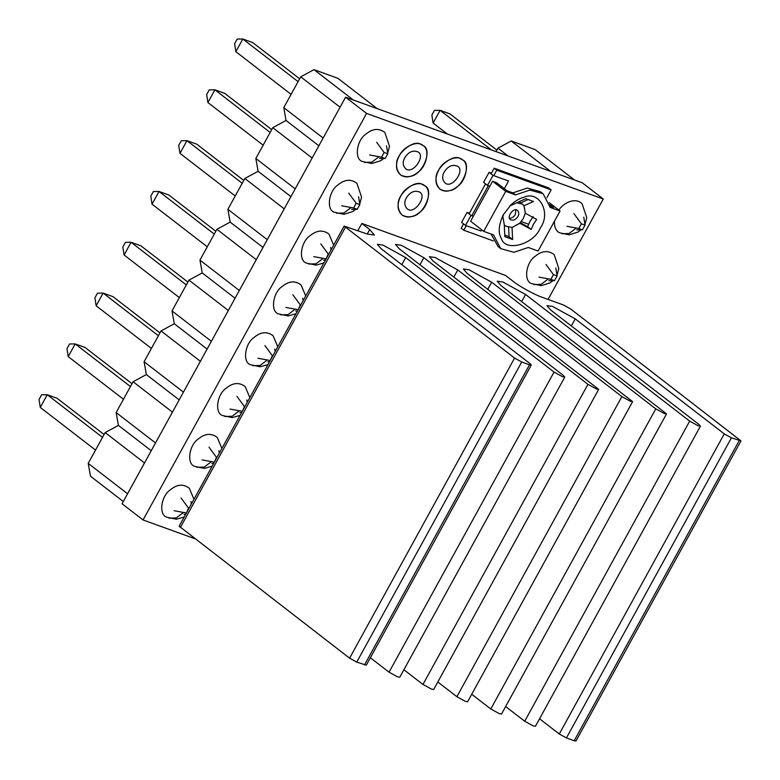 <?xml version="1.0" encoding="UTF-8"?>
<svg xmlns="http://www.w3.org/2000/svg" width="780" height="780" viewBox="0 0 780 780"><rect width="100%" height="100%" fill="white"/><g stroke="black" fill="none" stroke-linecap="round" stroke-linejoin="round"><path stroke-width="1.17" d="M548.067 299.423L603.281 199.007L582.28 182.803L345.579 97.207L122.07 503.773L143.062 519.967L194.668 538.629M345.579 97.207L366.571 113.412L143.062 519.967M603.281 199.007L366.571 113.412M460.024 158.476C452.79 153.562 435.181 168.344 436.069 178.601C435.562 182.754 436.849 186.264 439.93 189.121C445.897 192.26 451.786 191.344 457.587 186.381C465.709 181.116 469.872 163.79 462.52 159.841L460.024 158.476M422.156 184.363C414.911 179.439 397.312 194.22 398.19 204.477C397.683 208.63 398.97 212.141 402.051 215.007C408.018 218.137 413.907 217.23 419.718 212.257C427.83 206.993 431.993 189.667 424.651 185.728L422.156 184.363M420.576 144.212C413.341 139.288 395.733 154.07 396.61 164.326C396.113 168.49 397.4 172 400.481 174.857C406.438 177.996 412.327 177.079 418.139 172.117C426.25 166.852 430.423 149.526 423.072 145.577L420.576 144.212M508.092 155.98L497.971 148.171L496.07 151.632M511.241 140.975L535.158 149.624L574.519 179.995L550.602 171.346L511.241 140.975L497.971 148.171M491.439 149.955L440.095 110.331L433.105 123.035L431.857 115.099L434.44 110.389L440.095 110.331L449.953 113.899L496.899 150.121M447.32 134.004L433.105 123.035M581.383 223.792L578.799 228.491L582.446 229.807L585.029 225.108L581.383 223.792L573.914 213.603M566.933 226.307L578.799 228.491M583.781 217.172L585.029 225.108M576.791 229.876L582.446 229.807M553.439 274.609L550.856 279.308L554.512 280.634L557.096 275.925L553.439 274.609L545.981 264.42M538.99 277.124L550.856 279.308M555.838 267.988L557.096 275.925M548.857 280.693L554.512 280.634M584.922 224.425L586.774 217.698L582.114 203.794C575.971 197.125 563.862 202.264 558.87 210.073M554.434 221.296C554.288 227.272 556.042 231.114 559.708 232.82L569.205 234.829L578.048 232.03L580.915 229.827M556.988 275.243L558.831 268.515L554.17 254.611C548.242 250.146 541.944 250.673 535.285 256.21C526.11 262.041 523.166 281.307 531.775 283.647L541.271 285.646L550.105 282.857L552.981 280.644M283.774 107.65L300.719 76.84L340.08 107.211L323.135 138.031L283.774 107.65L286.046 120.461L318.864 145.792L286.046 120.461L272.776 127.657L255.84 158.476L258.102 171.288L290.93 196.618L258.102 171.288L244.842 178.483L227.897 209.293L230.168 222.105L262.987 247.435L230.168 222.105L216.899 229.3L199.963 260.11L202.225 272.922L235.053 298.252L202.225 272.922L188.965 280.118L172.019 310.927L174.291 323.739L207.109 349.069L174.291 323.739L161.021 330.935L144.085 361.754L146.347 374.566L179.176 399.896L146.347 374.566L133.088 381.761L116.142 412.571L118.414 425.383L151.232 450.713L118.414 425.383L105.144 432.578L88.208 463.388L90.47 476.2L123.298 501.53M313.979 69.644L337.896 78.292L377.257 108.664L353.34 100.016L313.979 69.644L300.719 76.84M272.776 127.657L312.136 158.038L295.201 188.848L255.84 158.476M244.842 178.483L284.203 208.855L267.257 239.665L227.897 209.293M216.899 229.3L256.259 259.672L239.323 290.482L199.963 260.11M188.965 280.118L228.326 310.489L211.38 341.308L172.019 310.927M161.021 330.935L200.382 361.315L183.446 392.125L144.085 361.754M133.088 381.761L172.448 412.132L155.503 442.942L116.142 412.571M105.144 432.578L144.505 462.95L127.569 493.76L88.208 463.388M298.077 81.637L242.833 39L235.852 51.704L234.595 43.768L237.178 39.059L242.833 39L252.701 42.568L299.637 78.79M291.096 94.341L235.852 51.704M384.121 152.461L381.537 157.16L385.193 158.476L387.777 153.777L384.121 152.461L376.662 142.272M369.671 154.976L381.537 157.16M386.519 145.841L387.777 153.777M379.538 158.545L385.193 158.476M270.143 132.454L214.9 89.817L207.909 102.521L206.661 94.585L209.245 89.885L214.9 89.817L224.757 93.385L271.703 129.617M263.152 145.158L207.909 102.521M356.187 203.278L353.603 207.977L357.25 209.303L359.834 204.594L356.187 203.278L348.719 193.089M341.738 205.793L353.603 207.977M358.585 196.657L359.834 204.594M351.595 209.362L357.25 209.303M242.2 183.271L186.956 140.644L179.975 153.348L178.718 145.402L181.301 140.702L186.956 140.644L196.823 144.203L243.769 180.434M235.219 195.975L179.975 153.348M320.785 243.916L328.244 254.095L326.079 258.95M313.794 256.62L325.66 258.804M330.642 247.474L331.032 249.931M323.661 260.179L325.406 260.159M214.266 234.097L159.022 191.461L152.032 204.165L150.784 196.219L153.368 191.519L159.022 191.461L168.88 195.029L215.826 231.25M207.285 246.802L152.032 204.165M292.841 294.733L300.31 304.921L298.135 309.767M285.86 307.437L297.726 309.621M302.708 298.301L303.089 300.758M295.718 311.005L297.473 310.986M186.322 284.915L131.079 242.278L124.098 254.982L122.84 247.046L125.424 242.346L131.079 242.278L140.946 245.846L187.892 282.077M179.341 297.619L124.098 254.982M264.907 345.55L272.366 355.738L270.202 360.584M257.917 358.254L269.782 360.438M274.765 349.118L275.155 351.575M267.784 361.822L269.529 361.803M158.389 335.731L103.145 293.095L96.154 305.799L94.906 297.863L97.49 293.163L103.145 293.095L113.002 296.663L159.949 332.894M151.408 348.436L96.154 305.799M236.964 396.367L244.432 406.555L242.258 411.411M229.983 409.071L241.849 411.255M246.831 399.935L247.211 402.392M239.84 412.639L241.595 412.62M130.445 386.548L75.202 343.921L68.221 356.626L66.963 348.68L69.547 343.98L75.202 343.921L85.069 347.48L132.015 383.711M123.464 399.253L68.221 356.626M209.03 447.194L216.489 457.382L214.325 462.228M202.04 459.898L213.905 462.082M218.887 450.752L219.278 453.209M211.906 463.466L213.652 463.447M102.511 437.375L47.268 394.738L40.277 407.443L39.029 399.506L41.613 394.797L47.268 394.738L57.125 398.307L104.071 434.528M95.531 450.079L40.277 407.443M181.087 498.01L188.555 508.199L186.381 513.045M174.106 510.715L185.971 512.899M190.954 501.579L191.344 504.036M183.963 514.283L185.718 514.264M387.67 153.095L389.512 146.367L384.852 132.464C378.924 127.988 372.625 128.524 365.966 134.062C356.791 139.893 353.847 159.149 362.447 161.499L371.953 163.498L380.786 160.7L383.662 158.496M359.726 203.911L361.579 197.184L356.918 183.28C350.99 178.815 344.692 179.341 338.023 184.88C328.848 190.71 325.904 209.976 334.513 212.316L344.009 214.315L352.852 211.526L355.719 209.313M333.655 245.164L328.975 234.097C323.047 229.632 316.748 230.168 310.089 235.697C300.914 241.527 297.97 260.793 306.579 263.133L316.075 265.142L323.885 262.938M305.711 295.99L301.041 284.924C295.113 280.449 288.815 280.985 282.145 286.514C272.971 292.354 270.026 311.61 278.635 313.95L288.132 315.959L295.942 313.755M277.777 346.808L273.098 335.741C267.169 331.276 260.871 331.802 254.212 337.34C245.037 343.171 242.093 362.437 250.702 364.777L260.198 366.776L268.008 364.582M249.834 397.625L245.164 386.558C239.236 382.093 232.937 382.619 226.268 388.157C217.094 393.988 214.149 413.254 222.758 415.594L232.255 417.593L240.064 415.399M221.9 448.451L217.22 437.385C211.292 432.91 204.994 433.446 198.334 438.974C189.16 444.815 186.215 464.071 194.825 466.411L204.321 468.419L212.131 466.216M193.957 499.268L189.286 488.202C183.358 483.727 177.06 484.263 170.391 489.801C161.216 495.631 158.272 514.888 166.881 517.228L176.387 519.236L184.187 517.033M489.85 186.225L487.519 185.386L483.581 182.345L489.089 172.341L491.41 173.189L494.169 168.188L496.792 170.206L551.148 189.871L546.829 197.73M494.169 168.188L548.525 187.844L551.148 189.871M493.331 240.913L463.788 230.236L466.294 225.683M463.544 223.88L461.165 228.208L463.788 230.236M471.793 215.68L488.29 185.669M493.789 175.656L496.792 170.206M481.718 229.817L481.055 231.016L465.523 225.4L461.584 222.368L467.084 212.365L469.414 213.203L485.55 183.865M528.577 224.221L521.245 221.569M465.523 225.4L471.023 215.397L473.353 216.236M467.084 212.365L471.023 215.397M487.519 185.386L493.019 175.383L508.55 180.999L504.328 188.682M489.089 172.341L493.019 175.383M540.384 227.867C551.343 212.784 539.302 190.271 523.994 197.223C519.928 198.208 515.619 200.704 511.056 204.721L503.217 214.87C498.625 224.991 498.001 232.849 501.325 238.466C505.167 252.349 533.871 244.559 540.384 227.867M493.535 234.916L500.721 248.635L513.942 252.301L528.265 247.474L538.083 251.023L560.079 211.009L550.27 207.46L543.085 193.732L529.864 190.076L515.541 194.903L505.723 191.353L483.717 231.368L493.535 234.916M503.549 214.266L501.676 218.751L502.944 217.152L504.28 224.718L504.845 236.691L512.616 239.499L512.041 227.536L519.88 223.275L531.18 229.427L533.51 224.094L536.679 219.424L525.379 213.272L524.043 205.705L533.51 201.484L525.74 198.676L509.701 206.037M500.721 248.635L498.098 246.617L491.069 234.019M505.723 191.353L492.599 181.223L470.603 221.237L483.717 231.368M549.217 202.624L560.079 211.009M492.599 181.223L496.48 182.627L506.981 190.73L512.908 192.874L515.541 194.903M550.115 206.329L553.576 207.578L549.783 204.653M512.908 192.874L527.241 188.048L540.462 191.714L543.085 193.732M531.18 229.427L527.641 226.688L529.971 221.364L533.14 216.684M525.379 213.272L523.916 205.608L522.502 204.136L516.652 202.722M521.293 203.58L522.005 202.274L528.343 199.446M502.944 217.152L502.417 216.752M512.616 239.499L509.067 236.759L508.57 226.717M504.758 235.024L509.067 236.759M512.041 227.536L519.753 223.178L523.351 218.478L525.252 213.174M520.26 222.671L527.641 226.688M522.502 204.136L519.109 201.591M509.496 218.273C512.07 218.078 514 216.82 515.288 214.49L515.941 209.927M503.578 214.217L502.808 217.054M504.28 224.806L505.557 226.093L511.914 227.428M517.91 216.518C519.178 214.217 519.061 212.228 517.559 210.541C513.815 206.622 506.142 217.386 510.5 219.687C513.308 220.857 515.785 219.804 517.91 216.518M399.35 155.727C402.841 147.245 417.407 139.796 423.072 145.577C432.9 149.292 423.043 174.788 410.368 176.329C406.897 177.392 403.601 176.904 400.481 174.857C395.684 169.445 395.314 163.069 399.35 155.727M404.781 157.687C408.623 151.778 413.069 149.877 418.129 151.983C425.968 156.117 412.152 175.5 405.424 168.451C402.724 165.409 402.509 161.821 404.781 157.687M400.93 195.868C404.42 187.395 418.987 179.946 424.651 185.728C434.479 189.433 424.622 214.929 411.947 216.47C408.476 217.542 405.181 217.054 402.051 215.007C397.264 209.596 396.883 203.219 400.93 195.868M406.36 197.837C410.202 191.929 414.648 190.028 419.708 192.133C427.547 196.268 413.731 215.65 406.994 208.601C404.303 205.559 404.089 201.971 406.36 197.837M438.799 169.991C442.299 161.518 456.856 154.07 462.52 159.841C472.348 163.556 462.501 189.053 449.816 190.593C446.355 191.666 443.05 191.168 439.93 189.121C435.133 183.709 434.762 177.333 438.799 169.991M444.239 171.961C448.071 166.043 452.527 164.141 457.577 166.247C465.416 170.391 451.61 189.764 444.873 182.725C442.172 179.673 441.967 176.085 444.239 171.961M740.971 440.885L570.541 308.899L563.384 304.96L542.022 297.238C534.924 294.908 519.168 286.25 513.376 281.492L505.499 275.418L361.832 223.47L369.7 229.544L374.429 235.063L367.292 234.049L344.146 226.073L514.576 358.059L521.742 361.998L529.503 364.806L531.287 365.06L530.108 363.685L381.089 248.684L377.344 244.306L383 245.115L405.678 257.575L554.044 372.07L562.643 376.789L564.779 377.091L563.365 375.433L399.253 248.791L395.519 244.423L401.164 245.222L423.852 257.683L587.954 384.325L596.554 389.054L598.689 389.356L433.163 261.056L429.429 256.688L435.074 257.488L457.762 269.948L621.865 396.591L630.464 401.31L632.609 401.622L467.084 273.322L463.34 268.954L468.985 269.753L491.673 282.214L655.785 408.856L664.375 413.575L666.52 413.878L500.994 285.577L497.25 281.209L502.905 282.009L525.583 294.479L689.695 421.122L698.285 425.841L700.43 426.143L699.007 424.486L550.651 309.991L546.907 305.623L552.552 306.423L575.24 318.883L724.259 433.885L731.425 437.824L740.971 440.885L575.981 741L574.197 740.746L739.187 440.632M344.146 226.073L179.156 526.188L349.586 658.183L356.752 662.113L521.742 361.998M531.287 365.06L366.298 665.174L356.752 662.113M564.779 377.091L399.789 677.206L397.654 676.904L389.054 672.184L370.373 657.764M598.689 389.356L433.7 689.471L431.564 689.169L422.965 684.45L403.904 669.737M632.609 401.622L467.62 701.737L465.475 701.434L456.875 696.706L437.814 681.993M666.52 413.878L501.53 714.002L499.385 713.69L490.786 708.971L471.724 694.258M700.43 426.143L535.441 726.258L533.296 725.956L524.706 721.237L505.635 706.524M539.545 718.78L559.27 734L724.259 433.885M574.197 740.746L566.436 737.938L559.27 734M357.883 230.646L361.832 223.47M576.303 228.033L569.137 233.493L561.834 233.746M548.369 278.85L541.203 284.31L533.89 284.564M379.051 156.702L371.875 162.162L364.572 162.416M351.107 207.519L343.941 212.989L336.638 213.232M323.173 258.346L316.007 263.806L308.695 264.049M295.23 309.163L288.064 314.623L280.761 314.876M267.296 359.98L260.13 365.44L252.817 365.693M239.353 410.797L232.186 416.267L224.884 416.51M211.419 461.623L204.253 467.084L196.94 467.337M183.476 512.441L176.309 517.9L169.006 518.154M566.436 737.938L731.425 437.824M367.234 234.029L369.7 229.544M571.35 325.972L575.24 318.883M180.336 527.572L345.325 227.458M349.586 658.183L514.576 358.059M524.706 721.237L689.695 421.122M521.693 301.558L525.583 294.479M364.514 664.921L529.503 364.806M490.786 708.971L655.785 408.856M401.788 264.654L405.678 257.575M487.783 289.292L491.673 282.214M389.054 672.184L554.044 372.07M456.875 696.706L621.865 396.591M419.952 264.771L423.852 257.683M453.863 277.027L457.762 269.948M422.965 684.45L587.954 384.325M505.557 226.093L504.29 225.118"/></g></svg>
